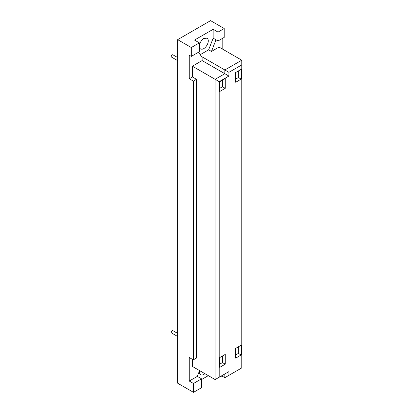 <?xml version="1.0" encoding="UTF-8"?>
<svg xmlns="http://www.w3.org/2000/svg" width="413" height="413" viewBox="0 0 413 413"><rect width="100%" height="100%" fill="white"/><g stroke="black" fill="none" stroke-linecap="round" stroke-linejoin="round"><path stroke-width="0.62" d="M177.657 57.562L172.711 54.702C171.385 54.986 170.941 55.75 171.38 57.009L177.657 60.634M177.657 333.415L172.711 330.56C171.385 330.839 170.941 331.608 171.38 332.863L177.657 336.487M193.49 383.481L201.559 378.819L201.559 387.688L193.49 392.35L193.49 383.481L189.257 381.039L197.331 376.377L199.572 370.595C199.278 372.815 199.665 374.193 200.733 374.736C201.818 375.36 203.206 375.004 204.894 373.667M203.836 38.481C200.217 39.942 197.879 48.445 200.733 48.925C204.791 51.047 211.095 40.608 206.939 38.172L203.836 38.481M218.023 32.1L218.023 40.97L215.984 39.793L211.456 51.455L208.637 49.823L213.16 38.161L213.16 29.292L218.023 32.1L224.213 28.523L224.213 37.392L218.023 40.97M213.16 38.161L215.984 39.793M189.257 78.754L192.391 76.942L196.469 79.296L193.33 81.108L189.257 78.754L189.257 55.223L191.296 56.4L199.365 51.739L199.365 42.869L194.508 40.061L213.16 29.292M191.296 56.4L191.296 47.531L199.365 42.869M238.353 346.827L238.353 353.414L241.192 354.963L235.704 358.133L235.704 348.355L241.192 345.191L241.192 354.963M235.704 354.943L238.353 353.414M238.353 70.969L238.353 77.556L241.192 79.105L235.704 82.275L235.704 72.497L241.192 69.332L241.192 79.105M235.704 79.089L238.353 77.556M222.426 356.021L222.426 362.609L225.266 364.158L219.778 367.327L219.778 357.55L225.266 354.385L225.266 364.158M219.778 364.142L222.426 362.609M222.426 80.163L222.426 86.756L225.266 88.299L219.778 91.469L219.778 81.697L225.266 78.527L225.266 88.299M219.778 88.284L222.426 86.756M219.195 377.219L228.916 371.607L228.916 375.334L241.77 367.916L241.77 64.908L228.916 72.327L228.916 76.054L219.195 81.666L192.391 66.194L202.112 60.582L224.842 73.705L215.121 79.317L215.121 379.573L219.195 377.219L219.195 81.666M202.112 60.582L202.112 56.849L224.842 69.973L224.842 73.705L228.916 76.054M211.456 51.455L219.04 47.077L241.77 60.2L224.842 69.973L228.916 72.327M241.77 60.2L241.77 64.908M228.916 375.334L224.842 377.688L221.611 375.825M228.916 371.607L224.842 373.961L224.842 377.688M192.391 359.315L192.391 366.45L215.121 379.573M192.391 66.194L192.391 76.942M189.257 381.039L189.257 357.508L193.33 359.857L196.469 358.05L196.469 79.296M193.33 359.857L193.33 81.108M191.296 47.531L177.657 39.653L177.657 383.207L193.49 392.35M201.559 378.819L197.331 376.377M222.173 38.569L222.173 48.889M208.637 49.823L200.228 54.681M198.508 52.234L201.854 56.999L202.112 56.849M177.657 39.653L210.573 20.65L224.213 28.523M221.864 375.969L220.217 376.919M208.317 375.644L201.559 379.542"/></g></svg>
